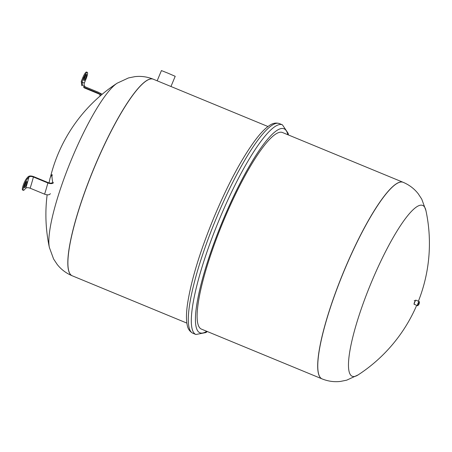 <?xml version="1.0" encoding="UTF-8"?>
<svg xmlns="http://www.w3.org/2000/svg" width="452" height="452" viewBox="0 0 452 452"><rect width="100%" height="100%" fill="white"/><g stroke="black" fill="none" stroke-linecap="round" stroke-linejoin="round"><path stroke-width="0.68" d="M403.144 182.309A106.322 20.832 112.4 0 0 403.099 182.292A106.322 20.832 112.4 0 0 343.605 271.855A106.322 20.832 112.4 0 0 321.688 378.719A106.322 20.832 112.4 0 0 321.988 378.861A106.322 20.832 112.4 0 0 322.033 378.878M24.414 185.913A3.322 0.65 -67.6 0 1 26.826 181.563A3.322 0.65 -67.6 0 1 26.702 183.359A3.322 0.65 -67.6 0 1 24.289 187.704A3.322 0.65 -67.6 0 1 24.414 185.913M24.21 186.755A3.322 0.65 112.4 0 0 25.894 183.026A3.322 0.65 112.4 0 0 26.097 182.179M49.042 182.907L50.099 177.975L51.681 174.794L51.946 175.692A125.441 59.822 -163.8 0 0 52.675 181.958L52.675 181.964A66.619 57.692 176.2 0 0 52.404 182.642L52.675 181.964A3.435 1.638 16.2 0 1 52.618 182.337A3.435 1.638 16.2 0 1 48.166 182.614L33.714 176.647C31.177 175.743 29.329 175.76 28.165 176.704L26.764 178.269A6.644 1.299 112.4 0 0 23.334 184.941A6.644 1.299 112.4 0 0 22.6 190.021L23.402 190.354A6.644 1.299 -67.6 0 1 24.137 185.269A6.644 1.299 -67.6 0 1 27.566 178.602L28.968 177.037A62.19 12.187 -67.6 0 1 25.707 188.252C26.64 187.501 28.12 187.484 30.148 188.207L44.601 194.174A4.322 2.062 16.2 0 0 50.268 193.609M30.148 188.207A65.732 12.882 112.4 0 0 33.408 176.992L47.861 182.958A4.322 2.062 16.2 0 0 53.46 182.608M33.408 176.992C31.374 176.269 29.9 176.28 28.968 177.037M25.707 188.252L24.306 189.817A6.644 1.299 -67.6 0 1 23.402 190.354M153.618 79.354A106.322 20.832 112.4 0 0 153.318 79.219A106.322 20.832 112.4 0 0 93.824 168.782A106.322 20.832 112.4 0 0 71.908 275.647A106.322 20.832 112.4 0 0 72.207 275.788A106.322 20.832 -67.6 0 1 71.908 275.647A106.322 20.832 -67.6 0 1 93.824 168.782A106.322 20.832 -67.6 0 1 153.318 79.219L267.974 126.532M403.19 182.325L403.099 182.292A106.322 20.832 112.4 0 0 343.605 271.855A106.322 20.832 112.4 0 0 321.688 378.719A106.322 20.832 112.4 0 0 321.988 378.861L322.073 378.895A106.322 20.832 112.4 0 1 321.779 378.759A106.322 20.832 112.4 0 1 344.012 271.121A106.322 20.832 112.4 0 1 403.19 182.325C409.28 184.908 414.298 188.733 418.241 193.789L421.75 199.134L425.937 210.604A92.4 18.108 112.4 0 0 422.959 205.558A92.4 18.108 112.4 0 0 371.273 282.607A92.4 18.108 112.4 0 0 351.95 376.149A92.4 18.108 112.4 0 0 358.142 374.889A156.827 156.827 0 0 0 416.699 305.32M418.309 304.303A0.667 0.667 0 0 0 419.168 303.97A0.667 0.667 0 0 0 418.818 303.077L418.315 304.309M157.166 80.806L161.426 70.574L167.681 73.055L175.207 76.309L170.963 86.501M86.501 74.422A3.322 0.65 -67.6 0 1 85.818 77.761A3.322 0.65 -67.6 0 1 83.959 80.558A3.322 0.65 -67.6 0 1 83.948 80.552A3.322 0.65 -67.6 0 1 84.631 77.213A3.322 0.65 -67.6 0 1 86.49 74.416A3.322 0.65 -67.6 0 1 86.501 74.422M83.88 79.608A3.322 0.65 112.4 0 0 85.767 75.032M99.491 92.948L100.7 93.445A4.322 4.237 117 0 1 102.062 94.361M82.072 81.676L83.637 77.919A6.644 1.299 -67.6 0 1 87.332 72.365A6.644 1.299 -67.6 0 1 85.965 79.106L84.4 82.863A62.19 12.187 -67.6 0 1 82.072 81.676L82.473 85.168L83.914 86.292L98.372 92.259A4.322 4.237 117 0 1 100.886 95.355M83.569 87.117L84.795 88.1A66.619 13.051 -67.6 0 1 83.569 87.117L98.027 93.078A3.435 3.367 117 0 1 100.084 96.044M85.236 86.84C84.134 85.71 83.852 84.388 84.4 82.863M81.784 85.722L81.264 81.349L82.835 77.586L83.637 77.919M87.332 72.365L86.53 72.037A6.644 1.299 112.4 0 0 82.835 77.586M321.988 378.861L201.417 329.101A106.322 20.832 -67.6 0 1 201.117 328.966A106.322 20.832 -67.6 0 1 223.034 222.101A106.322 20.832 -67.6 0 1 282.528 132.538A106.322 20.832 -67.6 0 1 282.828 132.673M52.392 182.648A66.619 56.771 -11.7 0 1 52.675 181.958M44.601 194.174A65.732 12.882 112.4 0 0 47.861 182.958M26.764 178.269L27.566 178.602M153.279 79.202A106.322 20.832 112.4 0 0 153.234 79.185A106.322 20.832 112.4 0 0 94.056 167.974A106.322 20.832 112.4 0 0 71.823 275.613A106.322 20.832 112.4 0 0 72.117 275.748A106.322 20.832 112.4 0 0 72.162 275.765M50.618 176.416A156.827 156.827 0 0 1 117.164 83.185A92.4 18.108 112.4 0 0 71.676 158.974A92.4 18.108 112.4 0 0 49.37 247.476L53.607 259.024L57.223 264.482C61.144 269.448 66.111 273.206 72.117 275.748L186.857 323.095M418.705 304.343A1.994 0.39 -67.6 0 1 417.801 305.529A1.994 0.39 -67.6 0 1 418.213 303.512A1.994 0.39 -67.6 0 1 419.27 301.846A1.994 0.39 -67.6 0 1 419.123 303.326L419.207 301.563A2.215 0.435 112.4 0 0 419.207 301.563A2.215 0.435 112.4 0 0 417.976 303.411A2.215 0.435 112.4 0 0 417.512 305.654A2.215 0.435 112.4 0 0 417.518 305.654C417.682 306.06 418.145 305.462 418.919 303.874M415.733 300.371A1.994 0.39 112.4 0 0 414.603 302.021C413.998 303.784 413.902 304.552 414.309 304.332A2.215 0.435 -67.6 0 1 414.309 304.332A2.215 0.435 -67.6 0 1 414.298 304.326A2.215 0.435 -67.6 0 1 414.761 302.083A2.215 0.435 -67.6 0 1 415.998 300.235A2.215 0.435 -67.6 0 1 416.004 300.235L419.207 301.563M415.998 300.235C415.834 299.834 415.371 300.427 414.597 302.021A1.994 0.39 112.4 0 0 414.185 304.038M415.134 300.936L414.19 303.224M99.903 93.355A65.732 12.882 112.4 0 0 100.7 93.445M99.559 94.366L99.248 94.067A66.619 13.051 -67.6 0 1 98.027 93.078M192.885 333.254A113.412 22.221 -67.6 0 1 192.569 333.107A113.412 22.221 -67.6 0 1 216.288 218.293A113.412 22.221 -67.6 0 1 279.409 123.582L282.421 124.825A113.412 22.221 -67.6 0 0 219.299 219.536A113.412 22.221 -67.6 0 0 195.58 334.35A113.412 22.221 -67.6 0 0 195.897 334.497L192.885 333.254C189.71 331.615 187.789 328.762 187.139 324.7C186.139 319.632 186.258 312.784 187.49 304.151C191.106 280.455 199.931 251.532 213.971 217.378C227.853 184.405 241.628 158.641 255.301 140.086C260.442 133.233 265.132 128.385 269.364 125.549C272.669 123.159 276.019 122.503 279.409 123.582M206.739 331.299A110.311 21.617 -67.6 0 1 199.586 332.649A110.311 21.617 -67.6 0 1 222.655 220.971A110.311 21.617 -67.6 0 1 287.851 134.73M418.388 301.224A156.827 156.827 0 0 0 425.937 210.604M358.142 374.889L346.695 380.177L340.446 381.426C334.203 382.155 328.079 381.307 322.073 378.895M51.681 174.794L52.545 175.003M117.164 83.185L128.504 77.93L134.916 76.642C141.143 75.93 147.245 76.772 153.234 79.185L153.318 79.219M47.149 194.806A156.827 156.827 0 0 0 49.37 247.476M282.528 132.538L403.099 182.292M414.252 300.473L415.179 300.857M414.309 304.332L417.518 305.654M84.795 88.1L99.248 94.067M195.897 334.497L205.886 332.565L207.338 331.548M288.449 134.978L288.173 133.38L282.421 124.825"/></g></svg>
